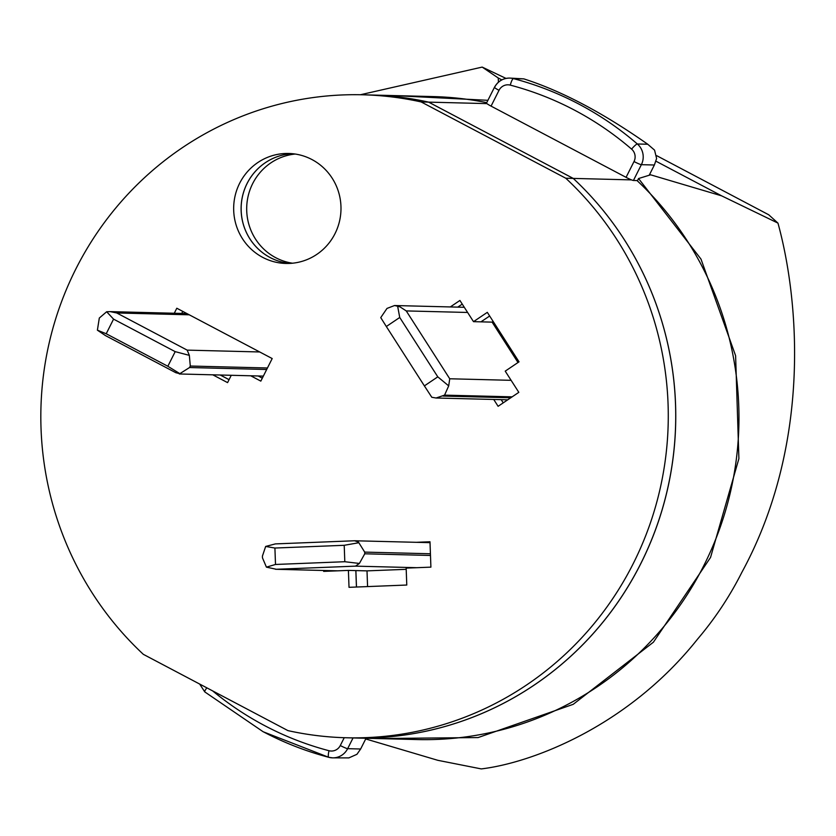 <?xml version="1.0" encoding="UTF-8"?>
<svg xmlns="http://www.w3.org/2000/svg" width="836" height="836" viewBox="0 0 836 836"><rect width="100%" height="100%" fill="white"/><g stroke="black" fill="none" stroke-linecap="round" stroke-linejoin="round"><path stroke-width="1.25" d="M270.206 257.572A55.009 53.661 91.5 0 1 242.388 196.909A55.009 53.661 91.5 0 1 292.454 153.699A55.009 53.661 91.5 0 0 242.356 196.899A55.009 53.661 91.5 0 0 270.164 257.561A55.009 53.661 91.5 0 0 289.664 263.413A55.009 53.661 91.5 0 1 270.206 257.572M295.223 154.043A55.009 53.661 -88.5 0 0 247.655 198.456A55.009 53.661 -88.5 0 0 275.744 257.707A55.009 53.661 -88.5 0 0 292.454 263.204M428.638 102.128A321.588 313.719 -88.5 0 0 370.181 94.98A321.588 313.719 -88.5 0 0 370.16 94.98L362.709 94.792A321.588 313.719 -88.5 0 0 63.473 296.686A321.588 313.719 -88.5 0 0 143.343 654.337L287.95 730.622A321.588 313.719 -88.5 0 0 346.407 737.77A321.588 313.719 -88.5 0 0 645.632 535.866A321.588 313.719 -88.5 0 0 565.773 178.225L573.214 178.413L428.638 102.128L486.897 103.612A6.772 0.648 -153.3 0 1 486.5 103.121L494.452 87.32A6.772 0.648 26.7 0 0 499.008 90.319L491.066 106.12L626.07 177.336L634.022 161.536A10.157 9.907 -88.5 0 0 631.598 149.121A314.817 307.115 -88.5 0 0 510.294 85.126A10.157 9.907 -88.5 0 0 499.008 90.319M486.74 102.65A321.588 313.719 -88.5 0 0 433.382 96.589L370.181 94.98M377.663 738.554L478.108 737.561L573.224 704.32L653.407 642.194L710.548 557.434L738.899 458.619L735.607 355.718L700.996 259.108L638.547 178.538L637.523 180.576L633.427 180.471A6.772 0.648 -153.3 0 1 631.504 179.886L573.245 178.413L428.607 102.128L421.166 101.94L565.773 178.225M637.042 180.566A321.588 313.719 -88.5 0 1 716.17 538.039A321.588 313.719 -88.5 0 1 417.091 739.557L353.889 737.958A321.588 313.719 -88.5 0 0 353.889 737.958A321.588 313.719 -88.5 0 0 653.115 536.064A321.588 313.719 -88.5 0 0 573.245 178.413A321.588 313.719 -88.5 0 1 653.073 536.054A321.588 313.719 -88.5 0 1 353.847 737.958L346.407 737.77M631.504 179.886A6.772 0.648 -153.3 0 1 626.07 177.336M491.066 106.12A6.772 0.648 -153.3 0 1 486.897 103.612M364.789 738.23L366.701 739.243L365.572 739.212L360.64 749.004L356.941 754.302L348.873 757.897L332.55 757.855A16.929 16.511 91.5 0 1 328.861 757.332A6.772 1.453 104.7 0 1 328.788 757.322L332.55 757.855A16.929 16.511 91.5 0 0 347.651 748.669L360.64 749.004M638.547 178.538L650.607 174.808L721.656 195.854L777.961 223.107C799.529 301.514 810.983 445.107 742.013 572.064A473.166 461.587 91.5 0 1 741.908 572.252C729.744 596.371 714.958 618.661 697.558 639.132A473.166 461.587 91.5 0 1 697.423 639.3C627.731 726.766 531.623 762.913 481.275 768.911L437.813 760.311L366.701 739.243M393.85 95.586L487.921 100.31M360.431 94.74L482.184 67.089L498.246 77.999L498.444 82.168M523.827 78.877L513.429 78.605A16.929 16.511 91.5 0 0 509.73 78.082C502.896 78.187 497.807 81.27 494.452 87.32A6.772 0.648 26.7 0 1 494.63 87.268A16.929 16.511 91.5 0 1 509.73 78.082L523.827 78.877C561.52 90.936 602.829 112.724 647.743 144.241L654.557 150.125L656.615 158.495L654.369 165.005L641.379 164.671L633.427 180.471M777.961 223.107L768.733 214.779L656.793 155.726L768.723 214.779M506.02 78.417L482.184 67.089M721.656 195.854L655.915 161.181M501.819 79.89L498.246 77.999M654.369 165.005L649.447 174.776L650.607 174.808M503.251 402.847L501.203 399.66L503.22 402.858M457.773 307.125L462.256 304.105L457.741 307.125M480.972 321.829L489.656 316.008L480.951 321.85L473.51 321.661L459.915 300.458L450.301 306.937M356.481 587.018L355.885 570.591L348.403 570.403L349.02 587.321L406.777 585.033L406.16 568.114L430.906 567.142L429.986 541.77L416.318 542.313M262.326 378.154L258.188 375.97L262.316 378.175M229.074 379.659L220.265 375.009M181.757 313.437L182.791 311.389M493.135 321.442L492.111 322.132L480.982 321.85M355.885 570.591L367.004 570.873L367.579 586.579M311.933 159.54A55.009 53.661 -88.5 0 0 288.723 153.469A55.009 53.661 -88.5 0 0 235.344 194.861A55.009 53.661 -88.5 0 0 262.723 257.373A55.009 53.661 -88.5 0 0 285.933 263.455A55.009 53.661 -88.5 0 0 339.311 222.062A55.009 53.661 -88.5 0 0 311.933 159.54M428.607 102.128A321.588 313.719 -88.5 0 0 370.149 94.98M421.166 101.94A321.588 313.719 -88.5 0 0 362.709 94.792M250.716 375.782L260.832 381.122L272.191 358.55L176.804 308.233L174.285 313.249M181.725 313.437L182.76 311.368M229.064 379.68L220.223 375.009M212.783 374.821L227.58 382.627L231.269 375.291M323.626 570.497L323.657 571.385L348.403 570.403M356.439 587.018L355.843 570.591M493.731 399.462L498.11 406.306L518.822 392.345L505.226 371.142L519.031 361.831L487.315 312.35L473.51 321.661M354.579 540.767L358.404 542.021L364.705 552.105L364.757 553.798L359.396 563.454L355.499 566.139L276.298 569.274L266.423 567.142L262.462 557.842L262.399 556.149L265.66 546.441L275.378 543.902L354.579 540.767L430.017 542.658M367.004 570.873L406.202 569.326M358.634 542.763L344.213 545.302L274.908 548.04L275.504 564.467L344.808 561.719L359.396 563.454M344.213 545.302L344.808 561.719M337.681 570.831L275.535 569.274L337.316 570.842M266.423 567.142L275.504 564.467M274.908 548.04L265.66 546.441M397.643 306.227L399.974 306.843L406.244 310.919L449.737 378.771L448.702 385.887L444.564 395.135L436.068 398.009L431.804 397.278L424.385 385.887L437.792 376.848L399.733 317.481L397.643 306.227L394.55 305.527L464.304 307.293M399.733 317.481L386.326 326.51L380.746 317.617L386.995 308.421L394.55 305.527M518.006 362.531L492.111 322.132M386.326 326.51L424.385 385.887M448.702 385.887L437.792 376.848M97.394 330.168L106.214 333.752L167.837 366.262L180.085 373.786L175.821 372.71L105.388 335.55L97.394 330.168L99.306 318.046L106.663 311.744L110.268 311.629L116.737 312.967L187.18 350.127L189.344 355.363L190.294 366.032L189.532 367.537L179.353 373.974L263.361 376.106M106.214 333.752L113.56 319.133L106.663 311.744M167.837 366.262L175.194 351.642L113.56 319.133M189.344 355.363L175.194 351.642M212.605 690.87A314.817 307.115 -88.5 0 0 264.845 725.732A314.817 307.115 -88.5 0 0 329.018 750.728A10.157 9.907 -88.5 0 0 340.294 745.534L344.233 737.707M206.847 687.84A6.772 1.16 130.8 0 0 204.778 691.905A6.772 1.16 130.8 0 0 204.945 691.957M353.053 737.937L347.651 748.669A6.772 0.648 26.7 0 1 340.294 745.534M328.715 757.291A321.588 313.719 91.5 0 1 263.309 731.793M510.294 85.126A6.772 1.453 104.7 0 1 513.429 78.605A321.588 313.719 91.5 0 1 637.345 143.98L647.743 144.241M631.598 149.121A6.772 1.16 130.8 0 1 637.345 143.98A16.929 16.511 91.5 0 1 641.379 164.671A6.772 0.648 -153.3 0 1 634.022 161.536M329.018 750.728A6.772 1.453 104.7 0 0 328.788 757.322L263.173 731.761L204.778 691.905L199.658 684.047M430.415 553.766L364.705 552.105M364.757 553.798L430.477 555.459M416.882 567.696L355.499 566.139M467.617 312.465L406.244 310.919M449.737 378.771L511.12 380.328M512.134 396.849L444.564 395.135M443.174 396.065L510.754 397.779M267.436 367.986L190.294 366.032M189.532 367.537L266.684 369.491M189.281 314.806L116.737 312.967M187.18 350.127L259.714 351.966M436.068 398.009L507.734 399.817M110.268 311.629L186.93 313.573"/></g></svg>
